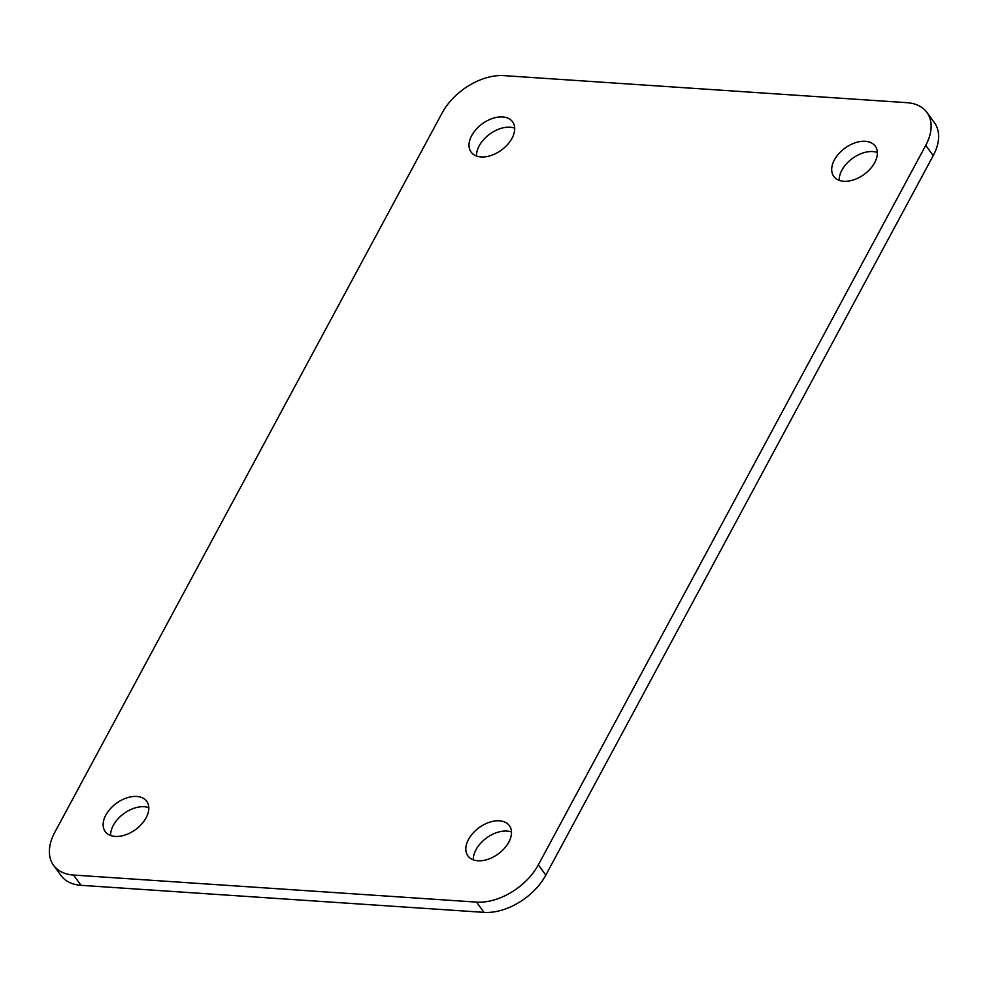 <?xml version="1.0" encoding="UTF-8"?>
<svg xmlns="http://www.w3.org/2000/svg" width="988" height="988" viewBox="0 0 988 988"><rect width="100%" height="100%" fill="white"/><g stroke="black" fill="none" stroke-linecap="round" stroke-linejoin="round"><path stroke-width="1.48" d="M499.422 820.806A25.663 16.253 -36.1 0 0 472.98 833.156A25.663 16.253 -36.1 0 0 467.917 855.917A25.663 16.253 -36.1 0 0 498.236 853.928A25.663 16.253 -36.1 0 0 509.388 825.672A25.663 16.253 -36.1 0 0 499.422 820.806M865.29 141.296A25.663 16.253 -36.1 0 0 838.849 153.646A25.663 16.253 -36.1 0 0 833.798 176.407A25.663 16.253 -36.1 0 0 864.117 174.419A25.663 16.253 -36.1 0 0 875.269 146.162A25.663 16.253 -36.1 0 0 865.29 141.296M502.608 116.955A25.663 16.253 -36.1 0 0 476.179 129.292A25.663 16.253 -36.1 0 0 471.115 152.066A25.663 16.253 -36.1 0 0 501.435 150.077A25.663 16.253 -36.1 0 0 512.587 121.808A25.663 16.253 -36.1 0 0 502.608 116.955M136.739 796.464A25.663 16.253 -36.1 0 0 110.298 808.802A25.663 16.253 -36.1 0 0 105.234 831.563A25.663 16.253 -36.1 0 0 135.554 829.574A25.663 16.253 -36.1 0 0 146.718 801.317A25.663 16.253 -36.1 0 0 136.739 796.464M54.772 832.365L442.167 112.891A51.327 32.518 143.9 0 1 503.991 75.631L906.972 102.678A51.327 32.518 143.9 0 1 926.917 112.41A51.327 32.518 143.9 0 1 925.744 145.36L538.349 864.833A51.327 32.518 143.9 0 1 476.525 902.106L73.544 875.047A51.327 32.518 143.9 0 1 53.587 865.327A51.327 32.518 143.9 0 1 54.772 832.365M511.488 832.007A25.663 16.253 -36.1 0 0 506.906 831.081A25.663 16.253 -36.1 0 0 473.314 859.844M877.369 152.498A25.663 16.253 -36.1 0 0 872.787 151.572A25.663 16.253 -36.1 0 0 839.195 180.347M514.686 128.156A25.663 16.253 -36.1 0 0 510.104 127.217A25.663 16.253 -36.1 0 0 476.512 155.993M148.805 807.653A25.663 16.253 -36.1 0 0 144.223 806.727A25.663 16.253 -36.1 0 0 110.631 835.502M53.587 865.327L61.083 875.59A51.327 32.518 -36.1 0 0 81.028 885.322L484.009 912.369A51.327 32.518 -36.1 0 0 545.833 875.109L933.228 155.635A51.327 32.518 -36.1 0 0 934.413 122.673L926.917 112.41M81.028 885.322L73.544 875.047M484.009 912.369L476.525 902.106M545.833 875.109L538.349 864.833M933.228 155.635L925.744 145.36"/></g></svg>
